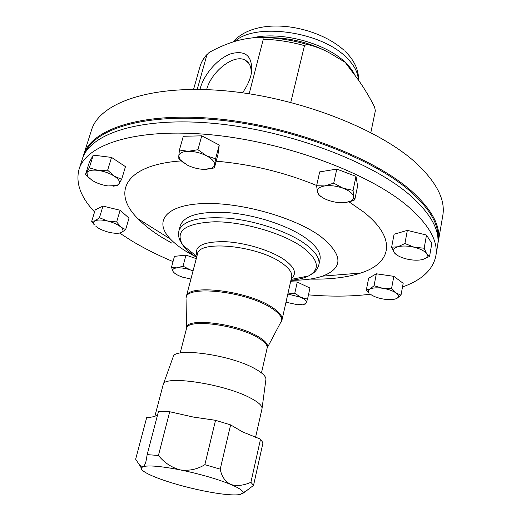 <?xml version="1.0" encoding="UTF-8"?>
<svg xmlns="http://www.w3.org/2000/svg" width="521" height="521" viewBox="0 0 521 521"><rect width="100%" height="100%" fill="white"/><g stroke="black" fill="none" stroke-linecap="round" stroke-linejoin="round"><path stroke-width="0.78" d="M199.953 89.436L200.227 88.427C204.271 73.754 218.143 58.098 231.187 53.676C245.678 50.055 252.49 56.125 251.63 71.872L250.855 75.617C249.305 81.445 246.524 87.176 242.493 92.81M206.635 89.619C211.292 71.494 233.792 53.819 244.994 60.032C249.702 62.52 251.728 67.437 251.07 74.77M163.275 384.368L173.083 357.106C173.506 346.856 230.731 354.716 255.186 368.868C262.766 373.088 266.329 376.709 265.879 379.724L262.043 408.444M154.867 416.259L163.171 384.648C163.19 374.762 224.212 383.775 250.477 398.037C258.598 402.297 262.441 405.859 262.004 408.738L255.564 437.366M157.602 414.755L156.254 415.673C154.183 416.722 150.999 417.36 146.701 417.588L135.655 459.216L139.752 465.37L142.871 466.718L141.282 468.001C141.015 470.261 145.913 473.4 155.968 477.418L156.026 477.438C169.397 482.583 185.02 487.031 202.903 490.769C220.689 494.338 233.089 495.595 240.109 494.553L243.079 492.814C243.353 490.86 239.211 488.06 230.666 484.426C236.716 486.314 243.463 485.605 250.901 482.296L253.525 485.435L242.656 493.53M305.912 238.214C288.973 226.036 257.485 215.388 230.061 212.815C201.015 210.881 184.441 215.121 180.338 225.534L178.937 230.686C183.008 220.39 199.589 216.241 228.68 218.24C256.15 220.871 287.709 231.5 304.707 243.607C315.394 251.402 320.109 258.462 318.859 264.792L319.985 259.575C321.255 253.173 316.56 246.055 305.912 238.214M83.015 157.134L83.607 154.991C91.084 129.143 141.888 111.8 215.922 118.697C289.826 125.47 372.684 156.906 410.906 190.53C431.961 209.39 441.098 226.368 438.33 241.464L437.868 243.639M438.33 241.464L442.759 215.785C445.644 199.979 436.735 182.383 416.038 162.995C378.461 128.446 296.696 96.795 223.47 90.674C150.113 84.428 99.361 103.106 91.494 130.159L83.607 154.991M437.94 238.8C438.975 224.473 429.721 208.621 410.177 191.246C372.789 158.469 292.835 127.658 220.181 120.156C147.417 112.543 95.376 128.146 85.177 152.809M402.512 286.947C421.671 280.181 432.762 269.937 435.784 256.221L437.575 245.834C440.33 230.862 431.147 213.988 410.027 195.219C371.701 161.757 288.654 130.361 214.632 123.47C140.481 116.463 89.671 133.571 82.266 159.218L79.075 169.266C75.441 182.864 80.605 197.094 94.568 211.949M435.784 256.221C438.487 241.542 429.206 224.922 407.95 206.375C369.363 173.304 285.866 141.992 211.572 134.835C137.147 127.554 86.317 144.115 79.075 169.266M119.602 233.069L132.145 241.125C144.558 248.543 158.189 255.368 173.031 261.614M291.037 280.272C303.658 280.37 314.176 278.989 322.59 276.137C343.613 267.97 343.02 254.782 320.806 236.567C294.958 217.361 240.051 201.907 202.773 203.581C165.261 205.072 153.565 221.679 170.406 239.035C174.45 243.281 179.725 247.423 186.225 251.461L196.515 257.231M310.028 279.093C329.956 279.536 346.856 277.517 360.714 273.043C391.636 263.274 397.425 238.566 363.606 211.962L349.07 201.868M316.664 185.489C284.349 172.256 250.855 164.161 216.189 161.191M180.924 160.93C124.499 164.942 111.533 192.855 137.987 218.748C144.284 225.196 152.256 231.402 161.901 237.374L171.839 243.131M374.039 285.71L369.923 289.103L366.341 289.969L369.246 293.134C367.898 291.5 368.126 290.158 369.923 289.103C372.613 287.768 376.833 287.494 382.564 288.263L374.039 285.71L376.344 273.799L393.837 276.338L391.597 288.308L382.564 288.263C388.327 289.201 392.841 290.777 396.097 293.01L391.597 288.308M366.341 289.969L368.647 278.221L376.344 273.799M401.007 295.153L396.097 293.01C398.962 295.225 399.19 297.035 396.794 298.429L401.007 295.153L403.176 283.287L393.837 276.338M396.722 298.461L396.722 298.461C393.922 299.725 389.734 299.966 384.153 299.191C378.565 298.279 374.143 296.742 370.88 294.573M290.594 281.731L297.27 282.063L309.949 288.028L307.54 299.132L300.93 297.361L294.788 293.225L287.826 294.013M391.629 247.208L394.084 234.242L407.344 230.38L426.504 235.049L431.824 243.45L429.551 256.456L426.64 253.747C427.871 255.765 427.298 257.413 424.921 258.683L422.531 259.549C417.992 260.578 412.652 260.383 406.51 258.97C401.04 257.576 397.139 255.687 394.807 253.304L394.286 252.659C392.58 250.008 393.804 248.042 397.959 246.752L391.629 247.208L394.286 252.659L397.113 255.192M85.47 174.581L89.417 162.031L93.285 155.115L111.553 157.42L125.463 166.642L121.66 179.328L114.281 176.144C118.703 179.146 120.305 181.744 119.081 183.933L116.815 185.515L107.984 185.951C102.103 185.079 96.808 183.216 92.106 180.364L87.606 176.437L86.948 172.575C88.401 170.445 92.093 169.709 98.02 170.374C104.102 171.266 109.527 173.187 114.281 176.144L107.632 170.217L98.02 170.374L89.293 167.84L85.47 174.581L90.192 179.022M308.465 294.853C330.855 296.742 351.499 296.527 370.405 294.222M316.605 185.743L317.445 192.008C316.905 188.921 319.353 186.896 324.791 185.925C330.555 185.196 336.664 185.964 343.118 188.244L333.74 183.145L324.791 185.925L316.605 185.743L319.699 171.884L336.781 169.11L355.999 176.358L357.608 186.088L354.742 199.895L353.616 196.638C353.902 198.618 352.808 200.175 350.333 201.327L345.872 202.506C340.2 203.151 334.254 202.376 328.028 200.194C323.964 198.67 320.956 196.853 319.008 194.73L317.445 192.008L318.917 195.277L323.027 197.869M190.907 279.028L182.48 277.133C177.889 275.537 174.822 273.766 173.272 271.819L173.089 271.552C172.008 269.552 173.285 268.335 176.912 267.892L171.494 267.293L174.457 256.358L185.971 255.121L196.261 258.637M179.439 150.009L178.781 156.111C179.165 153.141 182.317 151.539 188.244 151.311L179.439 150.009L183.288 136.274L201.738 135.838L219.25 145.04L218.006 154.327L214.411 167.899L214.613 164.844L213.805 166.648L211.943 168.055L204.916 169.39C198.905 169.312 193.017 167.879 187.254 165.079L178.853 158.84L184.213 163.32M91.683 221.373L95.206 209.878L102.982 206.088L120.117 210.263L129.013 218.117L125.639 229.65L120.82 227.032L116.658 221.92L107.684 221.047L99.446 217.719L95.167 220.78L91.683 221.373L94.249 224.655C93.103 222.949 93.409 221.659 95.167 220.78C97.883 219.667 102.057 219.758 107.684 221.047C113.331 222.506 117.707 224.499 120.82 227.032C123.575 229.546 123.718 231.402 121.25 232.594L125.639 229.65M290.783 102.376L304.472 45.633L306.628 44.337C291.031 39.83 275.713 37.558 260.676 37.505C252.822 37.479 244.707 38.626 236.352 40.944C227.846 43.406 219.243 46.988 210.556 51.683L208.426 53.064L206.83 55.096L197.225 89.397M260.676 37.505C262.232 37.291 263.098 37.87 263.281 39.251L249.168 93.78M306.628 44.337C316.735 46.506 326.511 50.654 335.941 56.782L345.143 62.279L353.017 72.816C361.06 83.073 368.249 94.477 374.579 107.033L375.348 110.784L370.841 132.588M343.118 188.244C349.337 190.693 352.834 193.493 353.616 196.638L353.075 190.367L343.118 188.244M345.872 202.506L354.742 199.895M355.999 176.358L353.075 190.367M336.781 169.11L333.74 183.145M113.487 186.166L117.876 185.424L121.66 179.328M111.553 157.42L107.632 170.217M93.285 155.115L89.293 167.84M193.102 270.679L190.386 269.924L183.021 266.166L176.912 267.892C180.82 267.599 185.313 268.276 190.386 269.924L193.037 270.933M171.494 267.293L173.089 271.552L174.385 272.991M185.971 255.121L183.021 266.166M414.286 247.254C420.538 248.875 424.654 251.044 426.64 253.747L424.166 248.211L414.286 247.254C407.923 245.801 402.486 245.632 397.959 246.752L404.915 243.522L414.286 247.254M422.531 259.549L429.551 256.456M426.504 235.049L424.166 248.211M407.344 230.38L404.915 243.522M206.42 155.746C212.047 158.788 214.776 161.823 214.613 164.844L215.59 158.82L206.42 155.746L197.947 149.703L188.244 151.311C194.437 151.344 200.494 152.822 206.42 155.746M178.853 158.84L178.781 156.111L180.266 159.856M205.938 169.364L214.411 167.899M219.25 145.04L215.59 158.82M201.738 135.838L197.947 149.703M303.567 304.401L305.306 304.062L306.159 302.779L304.915 303.912L297.732 304.772L285.983 302.219M307.54 299.132L306.159 302.779C306.719 301.125 304.974 299.321 300.93 297.361L287.826 294.033M297.27 282.063L294.788 293.225M120.117 210.263L116.658 221.92M119.029 233.161L121.146 232.64C118.345 233.629 114.262 233.499 108.889 232.249C103.419 230.849 99.101 228.908 95.942 226.42M102.982 206.088L99.446 217.719M242.675 431.955L260.526 439.157L262.981 442.83L253.525 485.435M204.857 464.667L220.22 469.141C221.575 476.363 225.059 481.463 230.666 484.426C216.964 478.877 200.155 474.032 180.24 469.903C189.084 471.088 197.29 469.343 204.857 464.667L215.531 420.31L193.389 417.067L169.709 411.74L158.488 411.369L147.163 454.638L158.436 455.465C164.304 462.733 171.572 467.545 180.24 469.903C160.846 466.152 148.387 465.097 142.871 466.718C144.187 466.126 145.242 464.289 146.03 461.202L147.163 454.638M169.709 411.74L158.436 455.465M215.531 420.31L230.621 424.889L220.22 469.141M242.727 431.981L230.621 424.889M260.526 439.157L250.901 482.296M280.852 322.636L281.431 321.561C282.779 317.68 279.341 313.121 271.109 307.891C245.619 291.083 184.695 284.713 186.043 298.312L186.29 296.618C186.902 283.685 246.563 290.425 271.454 306.869C279.21 311.792 282.727 316.149 281.991 319.946L291.656 277.003C292.483 272.789 289.122 268.081 281.574 262.877C257.381 245.469 198.494 239.771 197.472 254.046L197.212 255.016M197.068 255.564C193.845 246.303 202.838 241.659 224.043 241.64C244.199 242.337 270.269 250.132 283.925 259.445C294.801 267.26 297.257 273.623 291.311 278.533M186.557 328.321L186.062 299.529M261.47 372.899L267.143 348.061C267.696 345.117 264.635 341.665 257.954 337.706C236.736 324.648 186.883 318.448 186.538 328.412L186.577 327.8C185.567 317.276 236.573 323.261 258.305 336.67C265.352 340.864 268.374 344.472 267.384 347.5L267.156 347.982M290.92 280.278C298.181 279.614 304.056 278.168 308.536 275.954C320.702 269.201 318.637 259.575 302.33 247.071C282.753 233.128 243.379 221.679 214.717 221.77C184.981 223.209 174.398 231.07 182.969 245.345C185.925 249.37 190.478 253.356 196.619 257.296M358.272 79.713C358.051 72.36 354.046 64.897 346.244 57.336C321.001 31.41 255.075 22.357 235.01 41.335M354.866 75.128C352.834 70.784 349.591 66.506 345.143 62.279C325.54 42.872 280.2 30.941 252.242 37.922M304.472 45.633C290.555 41.771 276.827 39.642 263.281 39.251M326.713 51.39C307.729 41.954 287.826 37.375 266.993 37.649M206.83 55.096C203.457 58.521 201.204 62.273 200.057 66.336L193.565 89.384M251.311 73.65L251.63 71.872M244.994 60.032L248.784 63.256M291.656 277.003L291.434 277.986M267.143 348.061L281.991 319.946M178.937 230.686C178.149 234.743 178.703 238.41 180.605 241.672L182.969 245.345L196.84 256.449M186.29 296.618L197.472 254.046M180.136 353.075L186.538 328.412M232.874 41.999C257.035 14.888 316.54 25.405 344.12 50.361M170.406 239.035L137.987 218.748M369.246 293.134L368.861 292.867M322.59 276.137L360.714 273.043M345.56 51.742C350.509 56.574 354.143 61.94 356.455 67.828C358.09 72.569 358.748 76.6 358.422 79.921M200.057 66.336C201.386 61.758 203.848 57.649 207.443 54.021M319.008 194.73L318.233 194.242M350.333 201.327L351.415 201.165M116.815 185.515L117.876 185.424M87.606 176.437L85.867 175.01M424.921 258.683L425.37 258.592M211.103 168.42L213.063 168.25M304.915 303.912L305.625 303.763M94.249 224.655L93.806 224.284M291.109 279.432L308.536 275.954L312.326 273.779C315.511 271.76 317.693 268.764 318.859 264.792M243.079 492.814L249.312 488.861M141.282 468.001L139.752 465.37"/></g></svg>
